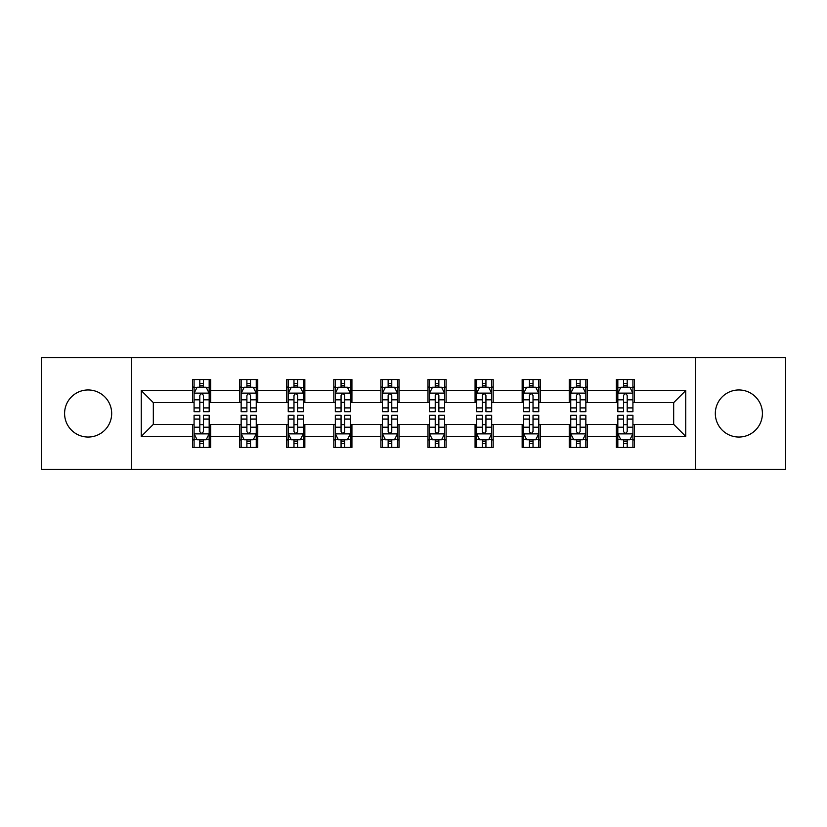 <?xml version="1.0" encoding="UTF-8"?>
<svg xmlns="http://www.w3.org/2000/svg" width="827" height="827" viewBox="0 0 827 827"><rect width="100%" height="100%" fill="white"/><g stroke="black" fill="none" stroke-linecap="round" stroke-linejoin="round"><path stroke-width="1.24" d="M738.862 389.962A23.538 23.538 0 0 0 715.324 413.5A23.538 23.538 0 0 0 738.862 437.038A23.538 23.538 0 0 0 762.411 413.5A23.538 23.538 0 0 0 738.862 389.962M88.138 389.962A23.538 23.538 0 0 0 64.589 413.5A23.538 23.538 0 0 0 88.138 437.038A23.538 23.538 0 0 0 111.676 413.5A23.538 23.538 0 0 0 88.138 389.962M695.703 469.333L785.65 469.333L785.65 357.667L695.703 357.667L695.703 469.333L131.297 469.333L131.297 357.667L41.35 357.667L41.35 469.333L131.297 469.333M695.703 357.667L131.297 357.667M634.433 390.561L634.433 379.541L616.322 379.541L616.322 390.561L587.356 390.561L587.356 379.541L569.245 379.541L569.245 390.561L540.269 390.561L540.269 379.541L522.157 379.541L522.157 390.561L493.181 390.561L493.181 379.541L475.07 379.541L475.07 390.561L446.094 390.561L446.094 379.541L427.983 379.541L427.983 390.561L399.017 390.561L399.017 379.541L380.906 379.541L380.906 390.561L351.93 390.561L351.93 379.541L333.819 379.541L333.819 390.561L304.843 390.561L304.843 379.541L286.731 379.541L286.731 390.561L257.755 390.561L257.755 379.541L239.644 379.541L239.644 390.561L210.678 390.561L210.678 379.541L192.567 379.541L192.567 390.561L141.252 390.561L141.252 436.439L153.326 424.365L192.567 424.365L192.567 447.459L210.678 447.459L210.678 424.365L239.644 424.365L239.644 447.459L257.755 447.459L257.755 424.365L286.731 424.365L286.731 447.459L304.843 447.459L304.843 424.365L333.819 424.365L333.819 447.459L351.93 447.459L351.93 424.365L380.906 424.365L380.906 447.459L399.017 447.459L399.017 424.365L427.983 424.365L427.983 447.459L446.094 447.459L446.094 424.365L475.07 424.365L475.07 447.459L493.181 447.459L493.181 424.365L522.157 424.365L522.157 447.459L540.269 447.459L540.269 424.365L569.245 424.365L569.245 447.459L587.356 447.459L587.356 424.365L616.322 424.365L616.322 447.459L634.433 447.459L634.433 424.365L673.674 424.365L673.674 402.635L634.433 402.635L634.433 390.561L685.748 390.561L685.748 436.439L634.433 436.439M616.322 436.439L587.356 436.439M569.245 436.439L540.269 436.439M522.157 436.439L493.181 436.439M475.07 436.439L446.094 436.439M427.983 436.439L399.017 436.439M380.906 436.439L351.93 436.439M333.819 436.439L304.843 436.439M286.731 436.439L257.755 436.439M239.644 436.439L210.678 436.439M192.567 436.439L141.252 436.439M616.322 390.561L616.322 402.635L587.356 402.635L587.356 390.561M569.245 390.561L569.245 402.635L540.269 402.635L540.269 390.561M522.157 390.561L522.157 402.635L493.181 402.635L493.181 390.561M475.07 390.561L475.07 402.635L446.094 402.635L446.094 390.561M427.983 390.561L427.983 402.635L399.017 402.635L399.017 390.561M380.906 390.561L380.906 402.635L351.93 402.635L351.93 390.561M333.819 390.561L333.819 402.635L304.843 402.635L304.843 390.561M286.731 390.561L286.731 402.635L257.755 402.635L257.755 390.561M239.644 390.561L239.644 402.635L210.678 402.635L210.678 390.561M192.567 390.561L192.567 402.635L153.326 402.635L141.252 390.561M153.326 402.635L153.326 424.365M685.748 436.439L673.674 424.365M673.674 402.635L685.748 390.561M192.567 387.088L194.076 387.088M199.803 387.088L203.432 387.088M209.169 387.088L210.678 387.088M192.567 402.335L194.076 402.335M199.803 402.335L203.432 402.335M209.169 402.335L210.678 402.335M192.567 424.664L194.076 424.664M199.803 424.664L203.432 424.664M209.169 424.664L210.678 424.664M192.567 439.912L194.076 439.912M199.803 439.912L203.432 439.912M209.169 439.912L210.678 439.912M239.644 424.664L241.153 424.664M246.891 424.664L250.519 424.664M256.246 424.664L257.755 424.664M239.644 439.912L241.153 439.912M246.891 439.912L250.519 439.912M256.246 439.912L257.755 439.912M239.644 387.088L241.153 387.088M246.891 387.088L250.519 387.088M256.246 387.088L257.755 387.088M239.644 402.335L241.153 402.335M246.891 402.335L250.519 402.335M256.246 402.335L257.755 402.335M286.731 424.664L288.241 424.664M293.978 424.664L297.596 424.664M303.333 424.664L304.843 424.664M286.731 439.912L288.241 439.912M293.978 439.912L297.596 439.912M303.333 439.912L304.843 439.912M286.731 387.088L288.241 387.088M293.978 387.088L297.596 387.088M303.333 387.088L304.843 387.088M286.731 402.335L288.241 402.335M293.978 402.335L297.596 402.335M303.333 402.335L304.843 402.335M333.819 424.664L335.328 424.664M341.065 424.664L344.683 424.664M350.421 424.664L351.93 424.664M333.819 439.912L335.328 439.912M341.065 439.912L344.683 439.912M350.421 439.912L351.93 439.912M333.819 387.088L335.328 387.088M341.065 387.088L344.683 387.088M350.421 387.088L351.93 387.088M333.819 402.335L335.328 402.335M341.065 402.335L344.683 402.335M350.421 402.335L351.93 402.335M380.906 424.664L382.415 424.664M388.142 424.664L391.771 424.664M397.508 424.664L399.017 424.664M380.906 439.912L382.415 439.912M388.142 439.912L391.771 439.912M397.508 439.912L399.017 439.912M380.906 387.088L382.415 387.088M388.142 387.088L391.771 387.088M397.508 387.088L399.017 387.088M380.906 402.335L382.415 402.335M388.142 402.335L391.771 402.335M397.508 402.335L399.017 402.335M427.983 424.664L429.492 424.664M435.229 424.664L438.858 424.664M444.585 424.664L446.094 424.664M427.983 439.912L429.492 439.912M435.229 439.912L438.858 439.912M444.585 439.912L446.094 439.912M427.983 387.088L429.492 387.088M435.229 387.088L438.858 387.088M444.585 387.088L446.094 387.088M427.983 402.335L429.492 402.335M435.229 402.335L438.858 402.335M444.585 402.335L446.094 402.335M475.07 424.664L476.579 424.664M482.317 424.664L485.935 424.664M491.672 424.664L493.181 424.664M475.07 439.912L476.579 439.912M482.317 439.912L485.935 439.912M491.672 439.912L493.181 439.912M475.07 387.088L476.579 387.088M482.317 387.088L485.935 387.088M491.672 387.088L493.181 387.088M475.07 402.335L476.579 402.335M482.317 402.335L485.935 402.335M491.672 402.335L493.181 402.335M522.157 424.664L523.667 424.664M529.404 424.664L533.022 424.664M538.759 424.664L540.269 424.664M522.157 439.912L523.667 439.912M529.404 439.912L533.022 439.912M538.759 439.912L540.269 439.912M522.157 387.088L523.667 387.088M529.404 387.088L533.022 387.088M538.759 387.088L540.269 387.088M522.157 402.335L523.667 402.335M529.404 402.335L533.022 402.335M538.759 402.335L540.269 402.335M569.245 424.664L570.754 424.664M576.481 424.664L580.109 424.664M585.847 424.664L587.356 424.664M569.245 439.912L570.754 439.912M576.481 439.912L580.109 439.912M585.847 439.912L587.356 439.912M569.245 387.088L570.754 387.088M576.481 387.088L580.109 387.088M585.847 387.088L587.356 387.088M569.245 402.335L570.754 402.335M576.481 402.335L580.109 402.335M585.847 402.335L587.356 402.335M616.322 424.664L617.831 424.664M623.568 424.664L627.197 424.664M632.924 424.664L634.433 424.664M616.322 439.912L617.831 439.912M623.568 439.912L627.197 439.912M632.924 439.912L634.433 439.912M616.322 387.088L617.831 387.088M623.568 387.088L627.197 387.088M632.924 387.088L634.433 387.088M616.322 402.335L617.831 402.335M623.568 402.335L627.197 402.335M632.924 402.335L634.433 402.335M203.432 383.47L199.803 383.47M209.169 407.907L203.432 407.907L203.432 411.691L209.169 411.691L209.169 393.28L206.15 387.243L197.095 387.243L194.076 393.28L194.076 411.691L199.803 411.691L199.803 407.907L194.076 407.907M194.076 393.28L194.076 379.541M209.169 393.28L209.169 379.541M199.803 387.243L199.803 379.541M203.432 379.541L203.432 387.243M203.432 407.907L203.432 395.544C202.222 393.218 201.013 393.218 199.803 395.544L199.803 407.907M199.803 443.53L203.432 443.53M194.076 419.093L199.803 419.093L199.803 415.309L194.076 415.309L194.076 433.72L197.095 439.757L206.15 439.757L209.169 433.72L209.169 415.309L203.432 415.309L203.432 419.093L209.169 419.093M209.169 433.72L209.169 447.459M194.076 433.72L194.076 447.459M203.432 439.757L203.432 447.459M199.803 447.459L199.803 439.757M199.803 419.093L199.803 431.456C201.013 433.782 202.222 433.782 203.432 431.456L203.432 419.093M250.519 383.47L246.891 383.47M256.246 407.907L250.519 407.907L250.519 411.691L256.246 411.691L256.246 393.28L253.227 387.243L244.172 387.243L241.153 393.28L241.153 411.691L246.891 411.691L246.891 407.907L241.153 407.907M241.153 393.28L241.153 379.541M256.246 393.28L256.246 379.541M246.891 387.243L246.891 379.541M250.519 379.541L250.519 387.243M250.519 407.907L250.519 395.544C249.309 393.218 248.1 393.218 246.891 395.544L246.891 407.907M297.596 383.47L293.978 383.47M303.333 407.907L297.596 407.907L297.596 411.691L303.333 411.691L303.333 393.28L300.315 387.243L291.259 387.243L288.241 393.28L288.241 411.691L293.978 411.691L293.978 407.907L288.241 407.907M288.241 393.28L288.241 379.541M303.333 393.28L303.333 379.541M293.978 387.243L293.978 379.541M297.596 379.541L297.596 387.243M297.596 407.907L297.596 395.544C296.397 393.218 295.187 393.218 293.978 395.544L293.978 407.907M246.891 443.53L250.519 443.53M241.153 419.093L246.891 419.093L246.891 415.309L241.153 415.309L241.153 433.72L244.172 439.757L253.227 439.757L256.246 433.72L256.246 415.309L250.519 415.309L250.519 419.093L256.246 419.093M256.246 433.72L256.246 447.459M241.153 433.72L241.153 447.459M250.519 439.757L250.519 447.459M246.891 447.459L246.891 439.757M246.891 419.093L246.891 431.456C248.1 433.782 249.309 433.782 250.519 431.456L250.519 419.093M293.978 443.53L297.596 443.53M288.241 419.093L293.978 419.093L293.978 415.309L288.241 415.309L288.241 433.72L291.259 439.757L300.315 439.757L303.333 433.72L303.333 415.309L297.596 415.309L297.596 419.093L303.333 419.093M303.333 433.72L303.333 447.459M288.241 433.72L288.241 447.459M297.596 439.757L297.596 447.459M293.978 447.459L293.978 439.757M293.978 419.093L293.978 431.456C295.187 433.782 296.386 433.782 297.596 431.456L297.596 419.093M344.683 383.47L341.065 383.47M350.421 407.907L344.683 407.907L344.683 411.691L350.421 411.691L350.421 393.28L347.402 387.243L338.346 387.243L335.328 393.28L335.328 411.691L341.065 411.691L341.065 407.907L335.328 407.907M335.328 393.28L335.328 379.541M350.421 393.28L350.421 379.541M341.065 387.243L341.065 379.541M344.683 379.541L344.683 387.243M344.683 407.907L344.683 395.544C343.474 393.218 342.275 393.218 341.065 395.544L341.065 407.907M391.771 383.47L388.142 383.47M397.508 407.907L391.771 407.907L391.771 411.691L397.508 411.691L397.508 393.28L394.489 387.243L385.434 387.243L382.415 393.28L382.415 411.691L388.142 411.691L388.142 407.907L382.415 407.907M382.415 393.28L382.415 379.541M397.508 393.28L397.508 379.541M388.142 387.243L388.142 379.541M391.771 379.541L391.771 387.243M391.771 407.907L391.771 395.544C390.561 393.218 389.352 393.218 388.142 395.544L388.142 407.907M438.858 383.47L435.229 383.47M444.585 407.907L438.858 407.907L438.858 411.691L444.585 411.691L444.585 393.28L441.566 387.243L432.511 387.243L429.492 393.28L429.492 411.691L435.229 411.691L435.229 407.907L429.492 407.907M429.492 393.28L429.492 379.541M444.585 393.28L444.585 379.541M435.229 387.243L435.229 379.541M438.858 379.541L438.858 387.243M438.858 407.907L438.858 395.544C437.648 393.218 436.439 393.218 435.229 395.544L435.229 407.907M341.065 443.53L344.683 443.53M335.328 419.093L341.065 419.093L341.065 415.309L335.328 415.309L335.328 433.72L338.346 439.757L347.402 439.757L350.421 433.72L350.421 415.309L344.683 415.309L344.683 419.093L350.421 419.093M350.421 433.72L350.421 447.459M335.328 433.72L335.328 447.459M344.683 439.757L344.683 447.459M341.065 447.459L341.065 439.757M341.065 419.093L341.065 431.456C342.264 433.782 343.474 433.782 344.683 431.456L344.683 419.093M388.142 443.53L391.771 443.53M382.415 419.093L388.142 419.093L388.142 415.309L382.415 415.309L382.415 433.72L385.434 439.757L394.489 439.757L397.508 433.72L397.508 415.309L391.771 415.309L391.771 419.093L397.508 419.093M397.508 433.72L397.508 447.459M382.415 433.72L382.415 447.459M391.771 439.757L391.771 447.459M388.142 447.459L388.142 439.757M388.142 419.093L388.142 431.456C389.352 433.782 390.561 433.782 391.771 431.456L391.771 419.093M435.229 443.53L438.858 443.53M429.492 419.093L435.229 419.093L435.229 415.309L429.492 415.309L429.492 433.72L432.511 439.757L441.566 439.757L444.585 433.72L444.585 415.309L438.858 415.309L438.858 419.093L444.585 419.093M444.585 433.72L444.585 447.459M429.492 433.72L429.492 447.459M438.858 439.757L438.858 447.459M435.229 447.459L435.229 439.757M435.229 419.093L435.229 431.456C436.439 433.782 437.648 433.782 438.858 431.456L438.858 419.093M482.317 443.53L485.935 443.53M476.579 419.093L482.317 419.093L482.317 415.309L476.579 415.309L476.579 433.72L479.598 439.757L488.654 439.757L491.672 433.72L491.672 415.309L485.935 415.309L485.935 419.093L491.672 419.093M491.672 433.72L491.672 447.459M476.579 433.72L476.579 447.459M485.935 439.757L485.935 447.459M482.317 447.459L482.317 439.757M482.317 419.093L482.317 431.456C483.526 433.782 484.725 433.782 485.935 431.456L485.935 419.093M529.404 443.53L533.022 443.53M523.667 419.093L529.404 419.093L529.404 415.309L523.667 415.309L523.667 433.72L526.685 439.757L535.741 439.757L538.759 433.72L538.759 415.309L533.022 415.309L533.022 419.093L538.759 419.093M538.759 433.72L538.759 447.459M523.667 433.72L523.667 447.459M533.022 439.757L533.022 447.459M529.404 447.459L529.404 439.757M529.404 419.093L529.404 431.456C530.603 433.782 531.813 433.782 533.022 431.456L533.022 419.093M576.481 443.53L580.109 443.53M570.754 419.093L576.481 419.093L576.481 415.309L570.754 415.309L570.754 433.72L573.773 439.757L582.828 439.757L585.847 433.72L585.847 415.309L580.109 415.309L580.109 419.093L585.847 419.093M585.847 433.72L585.847 447.459M570.754 433.72L570.754 447.459M580.109 439.757L580.109 447.459M576.481 447.459L576.481 439.757M576.481 419.093L576.481 431.456C577.691 433.782 578.9 433.782 580.109 431.456L580.109 419.093M485.935 383.47L482.317 383.47M491.672 407.907L485.935 407.907L485.935 411.691L491.672 411.691L491.672 393.28L488.654 387.243L479.598 387.243L476.579 393.28L476.579 411.691L482.317 411.691L482.317 407.907L476.579 407.907M476.579 393.28L476.579 379.541M491.672 393.28L491.672 379.541M482.317 387.243L482.317 379.541M485.935 379.541L485.935 387.243M485.935 407.907L485.935 395.544C484.736 393.218 483.526 393.218 482.317 395.544L482.317 407.907M533.022 383.47L529.404 383.47M538.759 407.907L533.022 407.907L533.022 411.691L538.759 411.691L538.759 393.28L535.741 387.243L526.685 387.243L523.667 393.28L523.667 411.691L529.404 411.691L529.404 407.907L523.667 407.907M523.667 393.28L523.667 379.541M538.759 393.28L538.759 379.541M529.404 387.243L529.404 379.541M533.022 379.541L533.022 387.243M533.022 407.907L533.022 395.544C531.813 393.218 530.614 393.218 529.404 395.544L529.404 407.907M580.109 383.47L576.481 383.47M585.847 407.907L580.109 407.907L580.109 411.691L585.847 411.691L585.847 393.28L582.828 387.243L573.773 387.243L570.754 393.28L570.754 411.691L576.481 411.691L576.481 407.907L570.754 407.907M570.754 393.28L570.754 379.541M585.847 393.28L585.847 379.541M576.481 387.243L576.481 379.541M580.109 379.541L580.109 387.243M580.109 407.907L580.109 395.544C578.9 393.218 577.691 393.218 576.481 395.544L576.481 407.907M627.197 383.47L623.568 383.47M632.924 407.907L627.197 407.907L627.197 411.691L632.924 411.691L632.924 393.28L629.905 387.243L620.85 387.243L617.831 393.28L617.831 411.691L623.568 411.691L623.568 407.907L617.831 407.907M617.831 393.28L617.831 379.541M632.924 393.28L632.924 379.541M623.568 387.243L623.568 379.541M627.197 379.541L627.197 387.243M627.197 407.907L627.197 395.544C625.987 393.218 624.778 393.218 623.568 395.544L623.568 407.907M623.568 443.53L627.197 443.53M617.831 419.093L623.568 419.093L623.568 415.309L617.831 415.309L617.831 433.72L620.85 439.757L629.905 439.757L632.924 433.72L632.924 415.309L627.197 415.309L627.197 419.093L632.924 419.093M632.924 433.72L632.924 447.459M617.831 433.72L617.831 447.459M627.197 439.757L627.197 447.459M623.568 447.459L623.568 439.757M623.568 419.093L623.568 431.456C624.778 433.782 625.987 433.782 627.197 431.456L627.197 419.093M209.086 393.125L194.149 393.125M194.076 387.605L196.909 387.605M206.326 387.605L209.169 387.605M199.803 399.813L194.076 399.813M209.169 399.813L203.432 399.813M203.432 385.392L199.803 385.392M194.149 433.875L209.086 433.875M209.169 439.395L206.326 439.395M196.909 439.395L194.076 439.395M203.432 427.187L209.169 427.187M194.076 427.187L199.803 427.187M199.803 441.608L203.432 441.608M256.174 393.125L241.236 393.125M241.153 387.605L243.996 387.605M253.413 387.605L256.246 387.605M246.891 399.813L241.153 399.813M256.246 399.813L250.519 399.813M250.519 385.392L246.891 385.392M303.261 393.125L288.323 393.125M288.241 387.605L291.083 387.605M300.501 387.605L303.333 387.605M293.978 399.813L288.241 399.813M303.333 399.813L297.596 399.813M297.596 385.392L293.978 385.392M241.236 433.875L256.174 433.875M256.246 439.395L253.413 439.395M243.996 439.395L241.153 439.395M250.519 427.187L256.246 427.187M241.153 427.187L246.891 427.187M246.891 441.608L250.519 441.608M288.323 433.875L303.261 433.875M303.333 439.395L300.501 439.395M291.083 439.395L288.241 439.395M297.596 427.187L303.333 427.187M288.241 427.187L293.978 427.187M293.978 441.608L297.596 441.608M350.348 393.125L335.4 393.125M335.328 387.605L338.16 387.605M347.578 387.605L350.421 387.605M341.065 399.813L335.328 399.813M350.421 399.813L344.683 399.813M344.683 385.392L341.065 385.392M397.425 393.125L382.487 393.125M382.415 387.605L385.248 387.605M394.665 387.605L397.508 387.605M388.142 399.813L382.415 399.813M397.508 399.813L391.771 399.813M391.771 385.392L388.142 385.392M444.512 393.125L429.575 393.125M429.492 387.605L432.335 387.605M441.752 387.605L444.585 387.605M435.229 399.813L429.492 399.813M444.585 399.813L438.858 399.813M438.858 385.392L435.229 385.392M335.4 433.875L350.348 433.875M350.421 439.395L347.578 439.395M338.16 439.395L335.328 439.395M344.683 427.187L350.421 427.187M335.328 427.187L341.065 427.187M341.065 441.608L344.683 441.608M382.487 433.875L397.425 433.875M397.508 439.395L394.665 439.395M385.248 439.395L382.415 439.395M391.771 427.187L397.508 427.187M382.415 427.187L388.142 427.187M388.142 441.608L391.771 441.608M429.575 433.875L444.512 433.875M444.585 439.395L441.752 439.395M432.335 439.395L429.492 439.395M438.858 427.187L444.585 427.187M429.492 427.187L435.229 427.187M435.229 441.608L438.858 441.608M476.652 433.875L491.6 433.875M491.672 439.395L488.84 439.395M479.422 439.395L476.579 439.395M485.935 427.187L491.672 427.187M476.579 427.187L482.317 427.187M482.317 441.608L485.935 441.608M523.739 433.875L538.677 433.875M538.759 439.395L535.917 439.395M526.499 439.395L523.667 439.395M533.022 427.187L538.759 427.187M523.667 427.187L529.404 427.187M529.404 441.608L533.022 441.608M570.826 433.875L585.764 433.875M585.847 439.395L583.004 439.395M573.587 439.395L570.754 439.395M580.109 427.187L585.847 427.187M570.754 427.187L576.481 427.187M576.481 441.608L580.109 441.608M491.6 393.125L476.652 393.125M476.579 387.605L479.422 387.605M488.84 387.605L491.672 387.605M482.317 399.813L476.579 399.813M491.672 399.813L485.935 399.813M485.935 385.392L482.317 385.392M538.677 393.125L523.739 393.125M523.667 387.605L526.499 387.605M535.917 387.605L538.759 387.605M529.404 399.813L523.667 399.813M538.759 399.813L533.022 399.813M533.022 385.392L529.404 385.392M585.764 393.125L570.826 393.125M570.754 387.605L573.587 387.605M583.004 387.605L585.847 387.605M576.481 399.813L570.754 399.813M585.847 399.813L580.109 399.813M580.109 385.392L576.481 385.392M632.851 393.125L617.914 393.125M617.831 387.605L620.674 387.605M630.091 387.605L632.924 387.605M623.568 399.813L617.831 399.813M632.924 399.813L627.197 399.813M627.197 385.392L623.568 385.392M617.914 433.875L632.851 433.875M632.924 439.395L630.091 439.395M620.674 439.395L617.831 439.395M627.197 427.187L632.924 427.187M617.831 427.187L623.568 427.187M623.568 441.608L627.197 441.608"/></g></svg>
